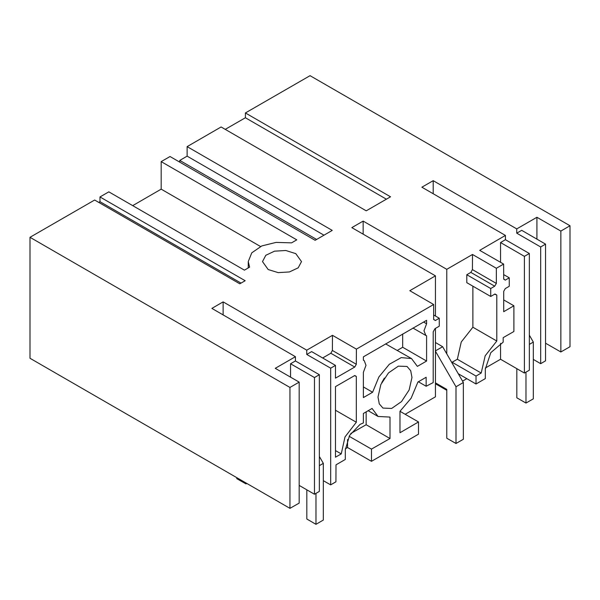 <?xml version="1.0" encoding="UTF-8"?>
<svg xmlns="http://www.w3.org/2000/svg" width="600" height="600" viewBox="0 0 600 600"><rect width="100%" height="100%" fill="white"/><g stroke="black" fill="none" stroke-linecap="round" stroke-linejoin="round"><path stroke-width="0.9" d="M529.342 335.183L533.34 342.097L529.342 344.407M516.803 368.61L516.803 397.778L525.99 403.08L533.34 398.842L533.34 342.097M525.99 403.08L525.99 372.112M435.457 350.873L442.665 346.71L463.335 382.515L455.985 386.76L435.457 351.195M435.457 382.86L446.798 389.408L446.798 438.195L455.985 443.498L463.335 439.26L463.335 382.515M455.985 443.498L455.985 386.76M442.665 346.71L435.457 342.548M319.335 456.428L323.325 463.342L319.335 465.653M306.795 489.803L306.795 519.03L315.983 524.332L323.325 520.088L323.325 463.342M315.983 524.332L315.983 493.357M236.79 477.653L236.79 478.612L245.978 483.915L245.978 482.955M245.978 483.915L246.803 483.435M179.745 162.12L179.745 160.425L187.095 156.18L187.095 146.632L221.1 127.005L366.248 210.81L390.533 196.785L245.385 112.98L310.013 75.668L570 225.772L570 346.702L560.812 352.005L545.565 343.2M187.095 146.632L332.243 230.438L315.157 240.3L170.01 156.502L161.19 161.595L161.19 189.172L132.705 205.612M433.665 319.44L434.543 319.942L433.665 319.605L433.665 304.478L356.377 349.103L332.49 335.31L306.757 350.175L223.155 301.905L211.845 308.438L295.447 356.7L275.288 368.34L299.175 382.132L289.987 387.435L30 237.33L94.627 200.017L239.782 283.822L245.153 280.718L100.005 196.92L108.825 191.828L244.433 270.12L249.615 267.127L248.212 261.57L251.798 252.825L261.795 245.94L276.082 242.37L291.623 242.88L296.798 239.888L161.19 161.595M433.665 304.478L409.785 290.692L435.457 275.865L351.855 227.603L363.165 221.07L363.165 234.135M570 225.772L560.812 231.075L536.925 217.282L516.765 228.923L433.17 180.66L421.86 187.185L505.455 235.455L479.722 250.312L503.61 264.105L496.388 268.267L472.5 254.483L446.76 269.34L363.165 221.07M268.215 269.528L262.507 261.57L265.793 255.322L274.538 251.175L285.795 250.538L295.778 253.612L301.485 261.57L298.2 267.825L289.455 271.965L278.19 272.61L268.215 269.528M560.812 231.075L560.812 352.005M434.543 319.942L435.27 320.528L439.275 318.218L439.275 326.16L435.022 328.62L433.2 331.77L433.2 382.597L426.135 386.272L426.135 377.25L417.877 382.02L411.165 398.183L399.982 411.293L399.982 432.743L418.507 421.98L418.507 434.168L371.475 461.317L371.475 449.138L390 438.502L390 417.053L378.067 416.452L372.105 408.442L363.39 413.475L363.39 422.955L359.993 424.455L349.597 435.428L345.293 449.918L345.293 459.465L336.015 464.82L335.947 481.83L330.645 484.897L323.325 480.675M295.447 356.7L295.447 360.945L319.335 374.737L319.335 491.423L314.468 494.235L299.175 485.4M299.175 382.132L299.175 503.062L289.987 508.365L30 358.267L30 237.33M540.653 363.645L540.653 246.96L545.565 244.118L545.565 360.81L540.653 363.645L533.34 359.423M524.43 373.013L524.43 256.32L529.342 253.485L529.342 370.178L524.43 373.013L500.543 359.22L485.325 368.01M446.76 389.385L446.798 390.248M462.555 381.157L466.83 378.683M446.76 390.27L435.457 383.745M405.173 414.285L435.457 396.803L435.457 328.365M371.475 461.317L347.587 447.533L347.587 439.478M345.322 448.838L347.587 447.533M225.233 129.39L245.385 117.757L386.4 199.17M245.385 112.98L245.385 117.757M98.76 202.403L100.005 201.69L241.02 283.103M100.005 196.92L100.005 201.69M187.095 156.18L323.978 235.208M260.513 246.517L161.19 189.172M289.987 387.435L289.987 508.365M319.335 374.737L314.468 377.543L290.58 363.75L290.58 377.168M290.58 363.75L295.447 360.945M223.155 301.905L223.155 314.962M330.645 484.897L330.645 368.205L306.757 354.413L311.625 351.608L335.505 365.4L335.505 378.127L354.712 367.035L356.317 364.26L332.43 350.475L330.825 353.25L322.642 357.968M306.757 350.175L306.757 354.413M332.49 335.31L332.43 350.475M356.377 349.103L356.317 364.26M335.505 365.4L330.645 368.205M356.317 422.235L356.317 376.447L354.712 375.525L335.505 386.61L335.505 457.17L341.22 453.87L345.007 436.92L356.317 422.235L335.505 410.22M363.39 360.12L364.17 360.57L363.39 360.248L363.39 356.82L426.592 320.325L426.592 323.76L423.592 322.028M363.39 386.925L372.6 392.243L378.892 376.928L389.347 364.282L401.265 357.593L411.555 358.59L417.382 366.397L426.592 361.072L426.592 335.805L425.812 335.483L423.952 330.712L426.592 323.76M372.6 392.243L363.39 397.567L363.39 372.293L366.038 365.34L364.17 360.57M377.993 397.088L380.858 384.533L388.485 372.9L398.31 366.112L407.01 366.457L410.692 370.702L411.99 377.468L409.125 390.022L401.498 401.655L391.673 408.435L382.972 408.09L379.29 403.853L377.993 397.088M435.457 275.865L435.457 316.013M446.76 269.34L446.76 353.812M452.13 363.112L452.13 362.25L457.342 359.25L461.272 342L472.905 327.24L496.793 341.032L496.793 295.058L494.97 294.007L490.717 296.46L490.717 288.517L494.722 286.207L496.32 283.433L472.433 269.64L470.835 272.415L466.83 274.725L466.83 282.668L490.717 296.46M472.905 286.178L472.905 327.24M472.5 254.483L472.433 269.64M524.43 256.32L500.543 242.535L500.543 262.335M500.543 343.32L500.543 359.22M500.543 242.535L505.455 239.692L505.455 235.455M496.388 268.267L496.32 283.433M503.61 264.105L503.67 279.188L505.275 280.11L509.272 277.8L509.272 286.29L505.275 288.6L503.67 291.375L503.67 311.692L513.87 305.805L513.87 331.478L503.205 337.635L503.205 342.18L490.808 352.657L485.295 369.082L485.295 378.63L476.018 383.985L476.018 376.043L481.222 373.035L485.16 355.785L496.793 341.032M529.342 253.485L505.455 239.692M433.17 180.66L433.17 193.718M540.653 246.96L516.765 233.167L521.678 230.333L545.565 244.118M516.765 228.923L516.765 233.167M536.925 217.282L536.925 239.13M314.468 377.543L314.468 494.235M418.507 421.98L399.982 411.285M371.475 449.138L349.14 436.245M350.782 433.515L366.12 424.71L366.12 411.9M179.745 160.425L316.627 239.452M354.712 367.035L330.825 353.25M390 438.502L366.12 424.71M426.135 386.272L418.327 381.757M439.275 318.218L433.665 314.985M335.505 450.57L341.22 453.87M402.705 333.952L402.705 347.288L397.342 350.385M426.592 361.072L402.705 347.288M411.555 358.59L385.56 343.853M381.72 382.673L384.368 378.09M476.018 383.985L458.272 373.74M476.018 376.043L452.13 362.25M481.222 373.035L457.342 359.25M490.717 288.517L466.83 274.725M494.722 286.207L470.835 272.415M509.272 277.8L503.655 274.553M513.87 305.805L503.67 299.918M248.212 267.938L248.212 261.57M368.153 410.73L378.067 416.452M354.57 375.608L355.44 376.11M412.972 328.072L425.812 335.483M494.768 294.12L495.78 294.705M503.67 279.022L504.548 279.525"/></g></svg>
